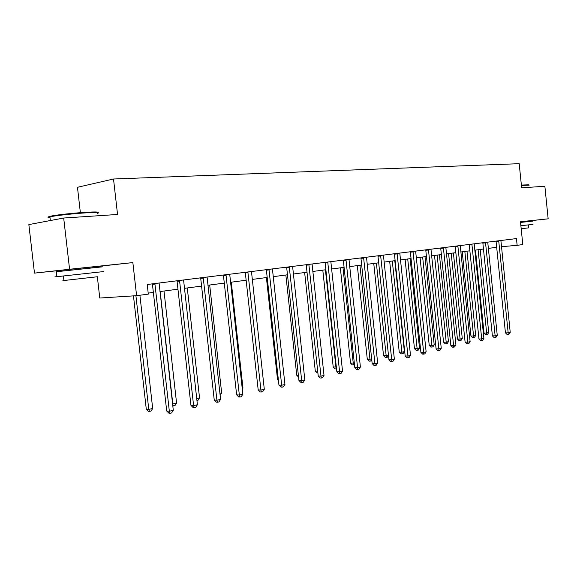 <?xml version="1.0" encoding="UTF-8"?>
<svg xmlns="http://www.w3.org/2000/svg" width="577" height="577" viewBox="0 0 577 577"><rect width="100%" height="100%" fill="white"/><g stroke="black" fill="none" stroke-linecap="round" stroke-linejoin="round"><path stroke-width="0.87" d="M92.262 266.956L66.86 269.661M525.258 221.921L525.193 221.279L526.491 221.15L520.483 221.777M92.27 267.021L96.186 266.61L96.287 267.476M97.354 276.866L99.771 298.028L136.598 295.676L148.311 294.126L147.229 284.497L516.451 238.568L517.136 245.326L522.798 244.576L520.476 221.741L548.15 218.827L525.193 221.308M96.186 266.61L132.854 262.593L69.579 269.264L63.686 218.027L28.85 224.59L34.476 273.116L66.86 269.704M80.376 212.675L77.469 187.294L113.518 179L519.199 163.688L521.651 187.813L544.868 186.277L548.15 218.827M69.579 269.264L34.476 273.116M132.854 262.593L136.598 295.676M63.686 218.027L117.542 214.478L113.518 179M501.471 246.689L517.136 245.326M148.195 293.109L153.359 292.431M159.952 291.565L177.954 289.2M184.416 288.349L201.575 286.091M207.915 285.262L224.294 283.105M230.512 282.29L246.148 280.234M252.25 279.427L267.187 277.465M273.188 276.679L287.469 274.796M293.354 274.025L307.014 272.229M312.806 271.464L325.882 269.748M331.566 268.997L344.087 267.353M349.684 266.617L361.685 265.038M367.181 264.316L378.685 262.802M384.094 262.095L395.13 260.645M400.452 259.946L411.048 258.546M416.284 257.861L426.453 256.527M431.61 255.849L441.376 254.565M446.454 253.894L455.844 252.661M460.843 252.005L469.866 250.815M474.799 250.166L483.476 249.026M488.33 248.391L496.674 247.288M498.802 241.229L496.083 241.482L505.438 332.857L508.171 332.835L498.708 240.775M510.227 332.359L508.964 334.256L508.142 334.451L508.171 332.835L510.227 332.359L500.886 240.501M496.083 241.482L496.011 241.107M508.142 334.451L507.053 334.458L505.438 332.857M475.484 250.079L484.031 333.044L486.656 333.016L488.719 332.554L480.172 249.459M478.088 249.733L486.656 333.016L486.663 334.602L485.61 334.61L484.031 333.044M488.719 332.554L487.493 334.415L486.663 334.602M521.37 185.073L528.712 184.806M529.145 185.152L521.406 185.448M533.011 224.381L520.88 225.722M532.686 221.142L520.548 222.426M528.453 224.9L528.756 227.85L521.182 228.723M49.968 217.176C47.819 217.039 48.172 216.671 51.028 216.072C56.669 214.889 73.56 213.05 85.36 212.329C94.866 211.773 98.955 211.846 97.628 212.552M97.39 213.36C100.629 212.401 96.741 212.235 85.728 212.87C73.632 213.613 56.315 215.502 50.538 216.707L49.925 216.837C47.372 217.421 47.408 217.753 50.04 217.846M103.521 271.587L56.834 276.7C54.238 276.953 54.238 276.931 56.82 276.628M102.973 266.783L56.257 271.753C53.675 272.034 53.675 272.041 56.265 271.767L56.834 276.7M97.527 276.736L63.932 280.509C62.085 280.674 62.078 280.638 63.917 280.4M485.596 242.881L482.862 243.126L492.397 335.864L495.138 335.85L485.495 242.419M497.251 335.36L495.982 337.285L495.131 337.48L495.138 335.85L497.251 335.36L487.738 242.138M482.862 243.126L482.79 242.751M495.131 337.48L494.035 337.487L492.397 335.864M471.986 244.576L469.245 244.828L478.96 338.966L481.708 338.951L471.885 244.114M483.894 338.454L482.596 340.408L481.723 340.61L481.708 338.951L483.894 338.454L474.193 243.826M469.245 244.828L469.173 244.446M481.723 340.61L480.627 340.61L478.96 338.966M462.227 251.817L470.933 335.994L473.566 335.98L475.693 335.497L466.988 251.197M464.838 251.478L473.566 335.98L473.594 337.581L472.541 337.588L470.933 335.994M475.693 335.497L474.445 337.386L473.594 337.581M448.581 253.613L457.446 339.031L460.085 339.024L462.278 338.533L453.407 252.978M451.192 253.274L460.085 339.024L460.136 340.646L459.076 340.646L457.446 339.031M462.278 338.533L461.009 340.444L460.136 340.646M457.95 246.329L455.21 246.581L465.112 342.161L467.868 342.161L457.849 245.86M470.118 341.634L468.805 343.625L467.904 343.834L467.868 342.161L470.118 341.634L460.23 245.564M455.21 246.581L455.138 246.191M467.904 343.834L466.8 343.834L465.112 342.161M443.482 248.139L440.734 248.384L450.832 345.45L453.594 345.464L443.374 247.656M455.909 344.923L454.582 346.943L453.652 347.159L453.594 345.464L455.909 344.923L445.833 247.353M440.734 248.384L440.655 247.995M453.652 347.159L452.548 347.152L450.832 345.45M428.545 250.007L425.797 250.252L436.097 348.854L438.866 348.869L428.437 249.516M441.254 348.313L439.905 350.362L438.946 350.585L438.866 348.869L441.254 348.313L430.976 249.199M425.797 250.252L425.718 249.855M438.946 350.585L437.842 350.578L436.097 348.854M434.517 255.467L443.554 342.161L446.201 342.161L448.452 341.656L439.422 254.818M437.135 255.121L446.201 342.161L446.266 343.805L445.213 343.805L443.554 342.161M448.452 341.656L447.168 343.596L446.266 343.805M420.027 257.371L429.238 345.392L431.884 345.399L434.214 344.873L424.997 256.715M422.645 257.025L431.884 345.399L431.978 347.058L430.918 347.058L429.238 345.392M434.214 344.873L432.909 346.849L431.978 347.058M405.083 259.333L414.474 348.717L417.128 348.732L419.522 348.191L410.132 258.669M407.708 258.986L417.128 348.732L417.243 350.419L416.183 350.405L414.474 348.717M419.522 348.191L418.202 350.196L417.243 350.419M413.125 251.933L410.377 252.178L420.885 352.359L423.655 352.388L413.017 251.435M426.129 351.819L424.759 353.896L423.77 354.127L423.655 352.388L426.129 351.819L415.635 251.11M410.377 252.178L410.297 251.774M423.77 354.127L422.66 354.112L420.885 352.359M389.67 261.359L399.248 352.15L401.902 352.172L404.376 351.617L394.791 260.689M392.288 261.013L402.046 353.881L400.986 353.867L399.248 352.15M404.376 351.617L403.034 353.651L402.046 353.881M397.2 253.916L394.452 254.161L405.177 355.987L407.953 356.023L397.084 253.418M410.499 355.432L409.107 357.545L408.09 357.783L407.953 356.023L410.499 355.432L399.796 253.079M394.452 254.161L394.365 253.757M408.09 357.783L406.98 357.769L405.177 355.987M373.752 263.451L383.532 355.692L388.465 355.208M376.377 263.105L386.359 357.452L385.299 357.437L383.532 355.692M388.501 355.511L387.383 357.221L386.359 357.452M380.741 255.979L377.985 256.217L388.948 359.731L391.718 359.781L380.625 255.467M394.358 359.168L392.944 361.317L391.891 361.563L391.718 359.781L394.358 359.168L383.424 255.113M377.985 256.217L377.899 255.799M391.891 361.563L390.78 361.541L388.948 359.731M357.322 265.615L367.304 359.348L371.675 359.009M359.94 265.269L370.16 361.144L369.1 361.123L367.304 359.348M371.783 360.034L371.213 360.899L370.16 361.144M363.719 258.099L360.971 258.345L372.165 363.597L374.942 363.661L363.597 257.58M377.668 363.027L376.233 365.219L375.137 365.472L374.942 363.661L377.668 363.027L366.496 257.219M360.971 258.345L360.877 257.919M375.137 365.472L374.033 365.443L372.165 363.597M340.343 267.843L350.542 363.128L354.307 362.933M342.962 267.504L353.427 364.952L352.367 364.931L350.542 363.128M354.494 364.707L353.427 364.952M346.106 260.299L343.358 260.544L354.805 367.607L357.574 367.679L345.984 259.773M360.401 367.022L358.937 369.251L357.812 369.511L357.574 367.679L360.401 367.022L348.984 259.398M343.358 260.544L343.272 260.112M357.812 369.511L356.701 369.482L354.805 367.607M322.795 270.151L333.21 367.03L336.326 366.994M325.406 269.812L336.124 368.898L335.064 368.869L333.21 367.03M336.521 368.804L336.124 368.898M327.873 262.578L325.132 262.816L336.838 371.747L339.601 371.84L327.743 262.037M342.529 371.162L341.043 373.42L339.875 373.694L339.601 371.84L342.529 371.162L330.852 261.655M325.132 262.816L325.039 262.376M339.875 373.694L338.771 373.658L336.838 371.747M304.642 272.539L315.287 371.076L317.696 371.148M317.898 372.958L317.177 372.937L315.287 371.076M308.983 264.937L306.257 265.175L318.23 376.045L320.985 376.146L308.854 264.389M324.014 375.447L322.507 377.747L321.295 378.029L320.985 376.146L324.014 375.447L312.07 263.992M306.257 265.175L306.156 264.728M321.295 378.029L320.192 377.985L318.23 376.045M285.853 275.013L296.737 375.252L298.381 375.317M298.569 377.062L296.737 375.252M289.409 267.382L286.69 267.613L298.944 380.495L301.692 380.611L289.272 266.826M304.829 379.882L303.3 382.226L302.045 382.522L301.692 380.611L304.829 379.882L292.604 266.408M286.69 267.613L286.589 267.158M302.045 382.522L300.942 382.472L298.944 380.495M266.394 277.566L277.53 379.579L278.345 379.616M278.439 380.474L277.53 379.579M269.098 269.921L266.394 270.151L278.943 385.104L281.684 385.241L268.961 269.351M284.937 384.484L283.379 386.871L282.074 387.174L281.684 385.241L284.937 384.484L272.423 268.925M266.394 270.151L266.285 269.683M282.074 387.174L280.977 387.117L278.943 385.104M248.023 272.553L245.326 272.777L258.186 389.893L260.912 390.045L247.872 271.976M264.295 389.266L262.708 391.696L261.359 392.007L260.912 390.045L264.295 389.266L251.471 271.529M245.326 272.777L245.225 272.308M261.359 392.007L260.263 391.949L258.186 389.893M242.196 388.271L242.953 388.105L231.276 282.189M242.953 388.105L242.29 389.114M226.126 275.287L223.45 275.51L236.635 394.863L239.34 395.036L225.975 274.702M242.852 394.221L241.244 396.702L239.837 397.026L239.34 395.036L242.852 394.221L229.711 274.234M223.45 275.51L223.342 275.027M239.837 397.026L238.755 396.954L236.635 394.863M219.902 393.312L221.655 392.915L209.689 285.024M221.655 392.915L220.118 395.274M203.371 278.136L200.717 278.345L214.24 400.034L216.923 400.222L203.212 277.53M220.58 399.378L218.935 401.902L217.471 402.241L216.923 400.222L220.58 399.378L207.093 277.047M200.717 278.345L200.601 277.854M217.471 402.241L216.397 402.162L214.24 400.034M196.714 398.556L199.548 397.914L187.28 287.973M199.548 397.914L197.947 400.373L196.945 400.604M179.692 281.093L177.067 281.295L190.951 405.407L193.605 405.617L179.534 280.48M197.406 404.737L195.733 407.312L194.218 407.665L193.605 405.617L197.406 404.737L183.573 279.975M177.067 281.295L176.951 280.797M194.218 407.665L193.151 407.578L190.951 405.407M160.182 291.536L172.811 403.958L176.576 403.107L163.998 291.032M172.573 403.936L173.446 405.956L172.797 405.898M176.576 403.107L174.946 405.609L173.446 405.956M155.047 284.172L152.451 284.367L166.703 410.997L169.335 411.235L154.881 283.545M173.295 410.319L171.593 412.944L170.006 413.312L169.335 411.235L173.295 410.319L159.086 283.018M152.451 284.367L152.328 283.862M170.006 413.312L168.953 413.219L166.703 410.997M133.467 295.878L146.284 409.165L148.779 409.389L152.689 408.502L139.901 295.244M135.92 295.72L148.779 409.389L149.472 411.415L148.469 411.322L146.284 409.165M152.689 408.502L151.037 411.062L149.472 411.415M66.968 270.599L66.853 269.625M50.35 220.537L49.925 216.837M63.412 276.022L63.932 280.509M51.028 216.072L50.538 216.707"/></g></svg>

